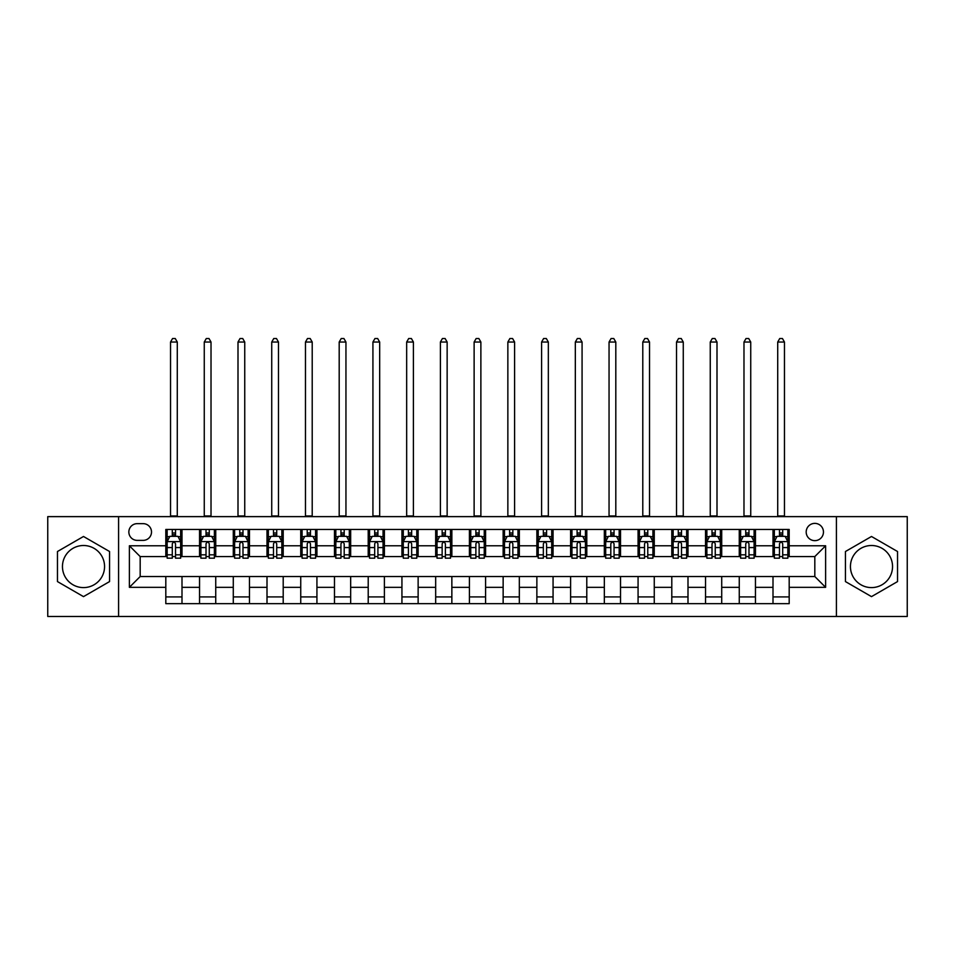 <?xml version="1.0" encoding="UTF-8"?>
<svg xmlns="http://www.w3.org/2000/svg" width="955" height="955" viewBox="0 0 955 955"><rect width="100%" height="100%" fill="white"/><g stroke="black" fill="none" stroke-linecap="round" stroke-linejoin="round"><path stroke-width="1.43" d="M871.497 545.508A21.046 21.046 0 0 0 850.439 566.554A21.046 21.046 0 0 0 871.497 587.6A21.046 21.046 0 0 0 892.543 566.554A21.046 21.046 0 0 0 871.497 545.508M814.818 523.376A8.631 8.631 0 0 0 806.187 532.007A8.631 8.631 0 0 0 814.818 540.649A8.631 8.631 0 0 0 823.461 532.007A8.631 8.631 0 0 0 814.818 523.376M83.503 587.6A21.046 21.046 0 0 1 62.457 566.554A21.046 21.046 0 0 1 83.503 545.508A21.046 21.046 0 0 1 104.561 566.554A21.046 21.046 0 0 1 83.503 587.6M836.413 616.476L907.25 616.476L907.25 516.631L836.413 516.631L836.413 616.476L118.587 616.476L118.587 516.631L47.75 516.631L47.75 616.476L118.587 616.476M137.21 540.375L143.143 540.375A8.368 8.368 0 0 0 151.511 532.007A8.368 8.368 0 0 0 143.143 523.65L137.21 523.65A8.368 8.368 0 0 0 128.841 532.007A8.368 8.368 0 0 0 137.21 540.375M836.413 516.631L118.587 516.631M165.812 587.337L129.379 587.337L129.379 545.771L165.812 545.771L165.812 556.574L140.182 556.574L140.182 576.534L165.812 576.534L165.812 603.656L789.188 603.656L789.188 576.534L814.818 576.534L814.818 556.574L789.188 556.574L789.188 545.771L825.621 545.771L825.621 587.337L789.188 587.337M789.188 545.771L789.188 529.452L165.812 529.452L165.812 545.771M773.001 529.452L773.001 556.574L774.35 556.574M779.471 556.574L782.706 556.574M787.839 556.574L789.188 556.574M773.001 556.574L754.104 556.574M739.265 529.452L739.265 556.574L740.614 556.574M745.736 556.574L748.983 556.574M739.265 556.574L720.368 556.574M705.53 529.452L705.53 556.574L706.879 556.574M712.012 556.574L715.247 556.574M705.53 556.574L686.645 556.574M671.795 529.452L671.795 556.574L673.144 556.574M678.277 556.574L681.512 556.574M671.795 556.574L652.91 556.574M638.071 529.452L638.071 556.574L639.42 556.574M644.541 556.574L647.777 556.574M638.071 556.574L619.174 556.574M604.336 529.452L604.336 556.574L605.685 556.574M610.806 556.574L614.053 556.574M604.336 556.574L585.439 556.574M570.601 529.452L570.601 556.574L571.95 556.574M577.083 556.574L580.318 556.574M570.601 556.574L551.715 556.574M536.865 529.452L536.865 556.574L538.214 556.574M543.347 556.574L546.582 556.574M536.865 556.574L517.98 556.574M503.142 529.452L503.142 556.574L504.491 556.574M509.612 556.574L512.847 556.574M503.142 556.574L484.245 556.574M469.406 529.452L469.406 556.574L470.755 556.574M475.877 556.574L479.124 556.574M469.406 556.574L450.509 556.574M435.671 529.452L435.671 556.574L437.02 556.574M442.153 556.574L445.388 556.574M435.671 556.574L416.786 556.574M401.936 529.452L401.936 556.574L403.285 556.574M408.418 556.574L411.653 556.574M401.936 556.574L383.05 556.574M368.212 529.452L368.212 556.574L369.561 556.574M374.682 556.574L377.917 556.574M368.212 556.574L349.315 556.574M334.477 529.452L334.477 556.574L335.826 556.574M340.947 556.574L344.194 556.574M334.477 556.574L315.58 556.574M300.741 529.452L300.741 556.574L302.09 556.574M307.224 556.574L310.459 556.574M300.741 556.574L281.856 556.574M267.006 529.452L267.006 556.574L268.355 556.574M273.488 556.574L276.723 556.574M267.006 556.574L248.121 556.574M233.283 529.452L233.283 556.574L234.632 556.574M239.753 556.574L242.988 556.574M233.283 556.574L214.386 556.574M199.547 529.452L199.547 556.574L200.896 556.574M206.017 556.574L209.264 556.574M199.547 556.574L180.65 556.574M165.812 556.574L167.161 556.574M172.294 556.574L175.529 556.574M165.812 576.534L181.999 576.534L181.999 603.656M789.188 576.534L181.999 576.534M181.999 529.452L181.999 556.574M165.812 536.197L167.161 536.197M172.294 536.197L175.529 536.197M180.65 536.197L181.999 536.197M165.812 596.911L181.999 596.911M199.547 576.534L199.547 603.656M215.735 529.452L215.735 556.574M199.547 536.197L200.896 536.197M206.017 536.197L209.264 536.197M214.386 536.197L215.735 536.197M215.735 576.534L215.735 603.656M199.547 596.911L215.735 596.911M233.283 576.534L233.283 603.656M249.47 576.534L249.47 603.656M233.283 596.911L249.47 596.911M249.47 529.452L249.47 556.574M233.283 536.197L234.632 536.197M239.753 536.197L242.988 536.197M248.121 536.197L249.47 536.197M267.006 576.534L267.006 603.656M283.205 576.534L283.205 603.656M267.006 596.911L283.205 596.911M283.205 529.452L283.205 556.574M267.006 536.197L268.355 536.197M273.488 536.197L276.723 536.197M281.856 536.197L283.205 536.197M300.741 576.534L300.741 603.656M316.929 576.534L316.929 603.656M300.741 596.911L316.929 596.911M316.929 529.452L316.929 556.574M300.741 536.197L302.09 536.197M307.224 536.197L310.459 536.197M315.58 536.197L316.929 536.197M334.477 576.534L334.477 603.656M350.664 576.534L350.664 603.656M334.477 596.911L350.664 596.911M350.664 529.452L350.664 556.574M334.477 536.197L335.826 536.197M340.947 536.197L344.194 536.197M349.315 536.197L350.664 536.197M368.212 576.534L368.212 603.656M384.399 576.534L384.399 603.656M368.212 596.911L384.399 596.911M384.399 529.452L384.399 556.574M368.212 536.197L369.561 536.197M374.682 536.197L377.917 536.197M383.05 536.197L384.399 536.197M401.936 576.534L401.936 603.656M418.135 576.534L418.135 603.656M401.936 596.911L418.135 596.911M418.135 529.452L418.135 556.574M401.936 536.197L403.285 536.197M408.418 536.197L411.653 536.197M416.786 536.197L418.135 536.197M435.671 576.534L435.671 603.656M451.858 576.534L451.858 603.656M435.671 596.911L451.858 596.911M451.858 529.452L451.858 556.574M435.671 536.197L437.02 536.197M442.153 536.197L445.388 536.197M450.509 536.197L451.858 536.197M469.406 576.534L469.406 603.656M485.594 576.534L485.594 603.656M469.406 596.911L485.594 596.911M485.594 529.452L485.594 556.574M469.406 536.197L470.755 536.197M475.877 536.197L479.124 536.197M484.245 536.197L485.594 536.197M503.142 576.534L503.142 603.656M519.329 576.534L519.329 603.656M503.142 596.911L519.329 596.911M519.329 529.452L519.329 556.574M503.142 536.197L504.491 536.197M509.612 536.197L512.847 536.197M517.98 536.197L519.329 536.197M536.865 576.534L536.865 603.656M553.064 576.534L553.064 603.656M536.865 596.911L553.064 596.911M553.064 529.452L553.064 556.574M536.865 536.197L538.214 536.197M543.347 536.197L546.582 536.197M551.715 536.197L553.064 536.197M570.601 576.534L570.601 603.656M586.788 576.534L586.788 603.656M570.601 596.911L586.788 596.911M586.788 529.452L586.788 556.574M570.601 536.197L571.95 536.197M577.083 536.197L580.318 536.197M585.439 536.197L586.788 536.197M604.336 576.534L604.336 603.656M620.523 576.534L620.523 603.656M604.336 596.911L620.523 596.911M620.523 529.452L620.523 556.574M604.336 536.197L605.685 536.197M610.806 536.197L614.053 536.197M619.174 536.197L620.523 536.197M638.071 576.534L638.071 603.656M654.259 576.534L654.259 603.656M638.071 596.911L654.259 596.911M654.259 529.452L654.259 556.574M638.071 536.197L639.42 536.197M644.541 536.197L647.777 536.197M652.91 536.197L654.259 536.197M671.795 576.534L671.795 603.656M687.994 576.534L687.994 603.656M671.795 596.911L687.994 596.911M687.994 529.452L687.994 556.574M671.795 536.197L673.144 536.197M678.277 536.197L681.512 536.197M686.645 536.197L687.994 536.197M705.53 576.534L705.53 603.656M721.717 576.534L721.717 603.656M705.53 596.911L721.717 596.911M721.717 529.452L721.717 556.574M705.53 536.197L706.879 536.197M712.012 536.197L715.247 536.197M720.368 536.197L721.717 536.197M739.265 576.534L739.265 603.656M755.453 576.534L755.453 603.656M739.265 596.911L755.453 596.911M755.453 529.452L755.453 556.574M739.265 536.197L740.614 536.197M745.736 536.197L748.983 536.197M754.104 536.197L755.453 536.197M773.001 576.534L773.001 603.656M773.001 596.911L789.188 596.911M773.001 536.197L774.35 536.197M779.471 536.197L782.706 536.197M787.839 536.197L789.188 536.197M140.182 556.574L129.379 545.771M140.182 576.534L129.379 587.337M825.621 545.771L814.818 556.574M825.621 587.337L814.818 576.534M83.503 596.624L109.55 581.583L109.55 551.513L83.503 536.483L57.467 551.513L57.467 581.583L83.503 596.624M897.533 551.513L871.497 536.483L845.45 551.513L845.45 581.583L871.497 596.624L897.533 581.583L897.533 551.513M175.529 532.962L172.294 532.962M180.65 554.807L175.529 554.807L175.529 558.186L180.65 558.186L180.65 541.724L177.952 536.328L169.859 536.328L167.161 541.724L167.161 558.186L172.294 558.186L172.294 554.807L167.161 554.807M167.161 541.724L167.161 529.452M180.65 541.724L180.65 529.452M172.294 536.328L172.294 529.452M175.529 529.452L175.529 536.328M175.529 554.807L175.529 543.753C174.455 541.676 173.368 541.676 172.294 543.753L172.294 554.807M170.539 516.631L170.539 342.033L177.284 342.033L175.254 338.524L172.557 338.524L170.539 342.033M177.284 516.631L177.284 342.033M209.264 532.962L206.017 532.962M214.386 554.807L209.264 554.807L209.264 558.186L214.386 558.186L214.386 541.724L211.688 536.328L203.594 536.328L200.896 541.724L200.896 558.186L206.017 558.186L206.017 554.807L200.896 554.807M200.896 541.724L200.896 529.452M214.386 541.724L214.386 529.452M206.017 536.328L206.017 529.452M209.264 529.452L209.264 536.328M209.264 554.807L209.264 543.753C208.178 541.676 207.104 541.676 206.017 543.753L206.017 554.807M204.263 516.631L204.263 342.033L211.019 342.033L208.99 338.524L206.292 338.524L204.263 342.033M211.019 516.631L211.019 342.033M242.988 532.962L239.753 532.962M248.121 554.807L242.988 554.807L242.988 558.186L248.121 558.186L248.121 541.724L245.423 536.328L237.329 536.328L234.632 541.724L234.632 558.186L239.753 558.186L239.753 554.807L234.632 554.807M234.632 541.724L234.632 529.452M248.121 541.724L248.121 529.452M239.753 536.328L239.753 529.452M242.988 529.452L242.988 536.328M242.988 554.807L242.988 543.753C241.913 541.676 240.839 541.676 239.753 543.753L239.753 554.807M237.998 516.631L237.998 342.033L244.743 342.033L242.725 338.524L240.027 338.524L237.998 342.033M244.743 516.631L244.743 342.033M276.723 532.962L273.488 532.962M281.856 554.807L276.723 554.807L276.723 558.186L281.856 558.186L281.856 541.724L279.158 536.328L271.053 536.328L268.355 541.724L268.355 558.186L273.488 558.186L273.488 554.807L268.355 554.807M268.355 541.724L268.355 529.452M281.856 541.724L281.856 529.452M273.488 536.328L273.488 529.452M276.723 529.452L276.723 536.328M276.723 554.807L276.723 543.753C275.649 541.676 274.562 541.676 273.488 543.753L273.488 554.807M271.733 516.631L271.733 342.033L278.478 342.033L276.461 338.524L273.751 338.524L271.733 342.033M278.478 516.631L278.478 342.033M310.459 532.962L307.224 532.962M315.58 554.807L310.459 554.807L310.459 558.186L315.58 558.186L315.58 541.724L312.882 536.328L304.788 536.328L302.09 541.724L302.09 558.186L307.224 558.186L307.224 554.807L302.09 554.807M302.09 541.724L302.09 529.452M315.58 541.724L315.58 529.452M307.224 536.328L307.224 529.452M310.459 529.452L310.459 536.328M310.459 554.807L310.459 543.753C309.384 541.676 308.298 541.676 307.224 543.753L307.224 554.807M305.469 516.631L305.469 342.033L312.213 342.033L310.184 338.524L307.486 338.524L305.469 342.033M312.213 516.631L312.213 342.033M344.194 532.962L340.947 532.962M349.315 554.807L344.194 554.807L344.194 558.186L349.315 558.186L349.315 541.724L346.617 536.328L338.524 536.328L335.826 541.724L335.826 558.186L340.947 558.186L340.947 554.807L335.826 554.807M335.826 541.724L335.826 529.452M349.315 541.724L349.315 529.452M340.947 536.328L340.947 529.452M344.194 529.452L344.194 536.328M344.194 554.807L344.194 543.753C343.108 541.676 342.033 541.676 340.947 543.753L340.947 554.807M339.192 516.631L339.192 342.033L345.949 342.033L343.919 338.524L341.221 338.524L339.192 342.033M345.949 516.631L345.949 342.033M377.917 532.962L374.682 532.962M383.05 554.807L377.917 554.807L377.917 558.186L383.05 558.186L383.05 541.724L380.353 536.328L372.259 536.328L369.561 541.724L369.561 558.186L374.682 558.186L374.682 554.807L369.561 554.807M369.561 541.724L369.561 529.452M383.05 541.724L383.05 529.452M374.682 536.328L374.682 529.452M377.917 529.452L377.917 536.328M377.917 554.807L377.917 543.753C376.843 541.676 375.769 541.676 374.682 543.753L374.682 554.807M372.928 516.631L372.928 342.033L379.672 342.033L377.655 338.524L374.957 338.524L372.928 342.033M379.672 516.631L379.672 342.033M411.653 532.962L408.418 532.962M416.786 554.807L411.653 554.807L411.653 558.186L416.786 558.186L416.786 541.724L414.088 536.328L405.982 536.328L403.285 541.724L403.285 558.186L408.418 558.186L408.418 554.807L403.285 554.807M403.285 541.724L403.285 529.452M416.786 541.724L416.786 529.452M408.418 536.328L408.418 529.452M411.653 529.452L411.653 536.328M411.653 554.807L411.653 543.753C410.578 541.676 409.492 541.676 408.418 543.753L408.418 554.807M406.663 516.631L406.663 342.033L413.408 342.033L411.39 338.524L408.68 338.524L406.663 342.033M413.408 516.631L413.408 342.033M445.388 532.962L442.153 532.962M450.509 554.807L445.388 554.807L445.388 558.186L450.509 558.186L450.509 541.724L447.811 536.328L439.718 536.328L437.02 541.724L437.02 558.186L442.153 558.186L442.153 554.807L437.02 554.807M437.02 541.724L437.02 529.452M450.509 541.724L450.509 529.452M442.153 536.328L442.153 529.452M445.388 529.452L445.388 536.328M445.388 554.807L445.388 543.753C444.314 541.676 443.227 541.676 442.153 543.753L442.153 554.807M440.398 516.631L440.398 342.033L447.143 342.033L445.114 338.524L442.416 338.524L440.398 342.033M447.143 516.631L447.143 342.033M479.124 532.962L475.877 532.962M484.245 554.807L479.124 554.807L479.124 558.186L484.245 558.186L484.245 541.724L481.547 536.328L473.453 536.328L470.755 541.724L470.755 558.186L475.877 558.186L475.877 554.807L470.755 554.807M470.755 541.724L470.755 529.452M484.245 541.724L484.245 529.452M475.877 536.328L475.877 529.452M479.124 529.452L479.124 536.328M479.124 554.807L479.124 543.753C478.037 541.676 476.963 541.676 475.877 543.753L475.877 554.807M474.122 516.631L474.122 342.033L480.878 342.033L478.849 338.524L476.151 338.524L474.122 342.033M480.878 516.631L480.878 342.033M512.847 532.962L509.612 532.962M517.98 554.807L512.847 554.807L512.847 558.186L517.98 558.186L517.98 541.724L515.282 536.328L507.189 536.328L504.491 541.724L504.491 558.186L509.612 558.186L509.612 554.807L504.491 554.807M504.491 541.724L504.491 529.452M517.98 541.724L517.98 529.452M509.612 536.328L509.612 529.452M512.847 529.452L512.847 536.328M512.847 554.807L512.847 543.753C511.773 541.676 510.698 541.676 509.612 543.753L509.612 554.807M507.857 516.631L507.857 342.033L514.602 342.033L512.584 338.524L509.886 338.524L507.857 342.033M514.602 516.631L514.602 342.033M546.582 532.962L543.347 532.962M551.715 554.807L546.582 554.807L546.582 558.186L551.715 558.186L551.715 541.724L549.018 536.328L540.912 536.328L538.214 541.724L538.214 558.186L543.347 558.186L543.347 554.807L538.214 554.807M538.214 541.724L538.214 529.452M551.715 541.724L551.715 529.452M543.347 536.328L543.347 529.452M546.582 529.452L546.582 536.328M546.582 554.807L546.582 543.753C545.508 541.676 544.422 541.676 543.347 543.753L543.347 554.807M541.592 516.631L541.592 342.033L548.337 342.033L546.32 338.524L543.61 338.524L541.592 342.033M548.337 516.631L548.337 342.033M580.318 532.962L577.083 532.962M585.439 554.807L580.318 554.807L580.318 558.186L585.439 558.186L585.439 541.724L582.741 536.328L574.647 536.328L571.95 541.724L571.95 558.186L577.083 558.186L577.083 554.807L571.95 554.807M571.95 541.724L571.95 529.452M585.439 541.724L585.439 529.452M577.083 536.328L577.083 529.452M580.318 529.452L580.318 536.328M580.318 554.807L580.318 543.753C579.243 541.676 578.157 541.676 577.083 543.753L577.083 554.807M575.328 516.631L575.328 342.033L582.073 342.033L580.043 338.524L577.345 338.524L575.328 342.033M582.073 516.631L582.073 342.033M614.053 532.962L610.806 532.962M619.174 554.807L614.053 554.807L614.053 558.186L619.174 558.186L619.174 541.724L616.476 536.328L608.383 536.328L605.685 541.724L605.685 558.186L610.806 558.186L610.806 554.807L605.685 554.807M605.685 541.724L605.685 529.452M619.174 541.724L619.174 529.452M610.806 536.328L610.806 529.452M614.053 529.452L614.053 536.328M614.053 554.807L614.053 543.753C612.967 541.676 611.892 541.676 610.806 543.753L610.806 554.807M609.051 516.631L609.051 342.033L615.808 342.033L613.779 338.524L611.081 338.524L609.051 342.033M615.808 516.631L615.808 342.033M647.777 532.962L644.541 532.962M652.91 554.807L647.777 554.807L647.777 558.186L652.91 558.186L652.91 541.724L650.212 536.328L642.118 536.328L639.42 541.724L639.42 558.186L644.541 558.186L644.541 554.807L639.42 554.807M639.42 541.724L639.42 529.452M652.91 541.724L652.91 529.452M644.541 536.328L644.541 529.452M647.777 529.452L647.777 536.328M647.777 554.807L647.777 543.753C646.702 541.676 645.628 541.676 644.541 543.753L644.541 554.807M642.787 516.631L642.787 342.033L649.531 342.033L647.514 338.524L644.816 338.524L642.787 342.033M649.531 516.631L649.531 342.033M681.512 532.962L678.277 532.962M686.645 554.807L681.512 554.807L681.512 558.186L686.645 558.186L686.645 541.724L683.947 536.328L675.842 536.328L673.144 541.724L673.144 558.186L678.277 558.186L678.277 554.807L673.144 554.807M673.144 541.724L673.144 529.452M686.645 541.724L686.645 529.452M678.277 536.328L678.277 529.452M681.512 529.452L681.512 536.328M681.512 554.807L681.512 543.753C680.438 541.676 679.351 541.676 678.277 543.753L678.277 554.807M676.522 516.631L676.522 342.033L683.267 342.033L681.249 338.524L678.539 338.524L676.522 342.033M683.267 516.631L683.267 342.033M715.247 532.962L712.012 532.962M720.368 554.807L715.247 554.807L715.247 558.186L720.368 558.186L720.368 541.724L717.671 536.328L709.577 536.328L706.879 541.724L706.879 558.186L712.012 558.186L712.012 554.807L706.879 554.807M706.879 541.724L706.879 529.452M720.368 541.724L720.368 529.452M712.012 536.328L712.012 529.452M715.247 529.452L715.247 536.328M715.247 554.807L715.247 543.753C714.173 541.676 713.087 541.676 712.012 543.753L712.012 554.807M710.257 516.631L710.257 342.033L717.002 342.033L714.973 338.524L712.275 338.524L710.257 342.033M717.002 516.631L717.002 342.033M748.983 532.962L745.736 532.962M754.104 554.807L748.983 554.807L748.983 558.186L754.104 558.186L754.104 541.724L751.406 536.328L743.312 536.328L740.614 541.724L740.614 558.186L745.736 558.186L745.736 554.807L740.614 554.807M740.614 541.724L740.614 529.452M754.104 541.724L754.104 529.452M745.736 536.328L745.736 529.452M748.983 529.452L748.983 536.328M748.983 554.807L748.983 543.753C747.896 541.676 746.822 541.676 745.736 543.753L745.736 554.807M743.981 516.631L743.981 342.033L750.737 342.033L748.708 338.524L746.01 338.524L743.981 342.033M750.737 516.631L750.737 342.033M782.706 532.962L779.471 532.962M787.839 554.807L782.706 554.807L782.706 558.186L787.839 558.186L787.839 541.724L785.141 536.328L777.048 536.328L774.35 541.724L774.35 558.186L779.471 558.186L779.471 554.807L774.35 554.807M774.35 541.724L774.35 529.452M787.839 541.724L787.839 529.452M779.471 536.328L779.471 529.452M782.706 529.452L782.706 536.328M782.706 554.807L782.706 543.753C781.632 541.676 780.557 541.676 779.471 543.753L779.471 554.807M777.716 516.631L777.716 342.033L784.461 342.033L782.443 338.524L779.746 338.524L777.716 342.033M784.461 516.631L784.461 342.033M199.547 587.337L181.999 587.337M199.547 545.771L181.999 545.771M233.283 545.771L215.735 545.771M233.283 587.337L215.735 587.337M267.006 545.771L249.47 545.771M267.006 587.337L249.47 587.337M300.741 545.771L283.205 545.771M300.741 587.337L283.205 587.337M334.477 545.771L316.929 545.771M334.477 587.337L316.929 587.337M368.212 545.771L350.664 545.771M368.212 587.337L350.664 587.337M401.936 545.771L384.399 545.771M401.936 587.337L384.399 587.337M435.671 545.771L418.135 545.771M435.671 587.337L418.135 587.337M469.406 545.771L451.858 545.771M469.406 587.337L451.858 587.337M503.142 545.771L485.594 545.771M503.142 587.337L485.594 587.337M536.865 545.771L519.329 545.771M536.865 587.337L519.329 587.337M570.601 545.771L553.064 545.771M570.601 587.337L553.064 587.337M604.336 545.771L586.788 545.771M604.336 587.337L586.788 587.337M638.071 545.771L620.523 545.771M638.071 587.337L620.523 587.337M671.795 545.771L654.259 545.771M671.795 587.337L654.259 587.337M705.53 545.771L687.994 545.771M705.53 587.337L687.994 587.337M739.265 545.771L721.717 545.771M739.265 587.337L721.717 587.337M773.001 545.771L755.453 545.771M773.001 587.337L755.453 587.337M180.591 541.592L167.232 541.592M167.161 536.65L169.704 536.65M178.119 536.65L180.65 536.65M172.294 547.573L167.161 547.573M180.65 547.573L175.529 547.573M175.529 534.669L172.294 534.669M170.539 515.951L177.284 515.951M214.326 541.592L200.968 541.592M200.896 536.65L203.427 536.65M211.855 536.65L214.386 536.65M206.017 547.573L200.896 547.573M214.386 547.573L209.264 547.573M209.264 534.669L206.017 534.669M204.263 515.951L211.019 515.951M248.049 541.592L234.691 541.592M234.632 536.65L237.162 536.65M245.578 536.65L248.121 536.65M239.753 547.573L234.632 547.573M248.121 547.573L242.988 547.573M242.988 534.669L239.753 534.669M237.998 515.951L244.743 515.951M281.785 541.592L268.427 541.592M268.355 536.65L270.898 536.65M279.314 536.65L281.856 536.65M273.488 547.573L268.355 547.573M281.856 547.573L276.723 547.573M276.723 534.669L273.488 534.669M271.733 515.951L278.478 515.951M315.52 541.592L302.162 541.592M302.09 536.65L304.633 536.65M313.049 536.65L315.58 536.65M307.224 547.573L302.09 547.573M315.58 547.573L310.459 547.573M310.459 534.669L307.224 534.669M305.469 515.951L312.213 515.951M349.255 541.592L335.897 541.592M335.826 536.65L338.357 536.65M346.784 536.65L349.315 536.65M340.947 547.573L335.826 547.573M349.315 547.573L344.194 547.573M344.194 534.669L340.947 534.669M339.192 515.951L345.949 515.951M382.979 541.592L369.621 541.592M369.561 536.65L372.092 536.65M380.508 536.65L383.05 536.65M374.682 547.573L369.561 547.573M383.05 547.573L377.917 547.573M377.917 534.669L374.682 534.669M372.928 515.951L379.672 515.951M416.714 541.592L403.356 541.592M403.285 536.65L405.827 536.65M414.243 536.65L416.786 536.65M408.418 547.573L403.285 547.573M416.786 547.573L411.653 547.573M411.653 534.669L408.418 534.669M406.663 515.951L413.408 515.951M450.45 541.592L437.092 541.592M437.02 536.65L439.563 536.65M447.979 536.65L450.509 536.65M442.153 547.573L437.02 547.573M450.509 547.573L445.388 547.573M445.388 534.669L442.153 534.669M440.398 515.951L447.143 515.951M484.173 541.592L470.827 541.592M470.755 536.65L473.286 536.65M481.714 536.65L484.245 536.65M475.877 547.573L470.755 547.573M484.245 547.573L479.124 547.573M479.124 534.669L475.877 534.669M474.122 515.951L480.878 515.951M517.908 541.592L504.55 541.592M504.491 536.65L507.021 536.65M515.437 536.65L517.98 536.65M509.612 547.573L504.491 547.573M517.98 547.573L512.847 547.573M512.847 534.669L509.612 534.669M507.857 515.951L514.602 515.951M551.644 541.592L538.286 541.592M538.214 536.65L540.757 536.65M549.173 536.65L551.715 536.65M543.347 547.573L538.214 547.573M551.715 547.573L546.582 547.573M546.582 534.669L543.347 534.669M541.592 515.951L548.337 515.951M585.379 541.592L572.021 541.592M571.95 536.65L574.492 536.65M582.908 536.65L585.439 536.65M577.083 547.573L571.95 547.573M585.439 547.573L580.318 547.573M580.318 534.669L577.083 534.669M575.328 515.951L582.073 515.951M619.103 541.592L605.745 541.592M605.685 536.65L608.216 536.65M616.644 536.65L619.174 536.65M610.806 547.573L605.685 547.573M619.174 547.573L614.053 547.573M614.053 534.669L610.806 534.669M609.051 515.951L615.808 515.951M652.838 541.592L639.48 541.592M639.42 536.65L641.951 536.65M650.367 536.65L652.91 536.65M644.541 547.573L639.42 547.573M652.91 547.573L647.777 547.573M647.777 534.669L644.541 534.669M642.787 515.951L649.531 515.951M686.573 541.592L673.215 541.592M673.144 536.65L675.686 536.65M684.102 536.65L686.645 536.65M678.277 547.573L673.144 547.573M686.645 547.573L681.512 547.573M681.512 534.669L678.277 534.669M676.522 515.951L683.267 515.951M720.309 541.592L706.951 541.592M706.879 536.65L709.422 536.65M717.838 536.65L720.368 536.65M712.012 547.573L706.879 547.573M720.368 547.573L715.247 547.573M715.247 534.669L712.012 534.669M710.257 515.951L717.002 515.951M754.032 541.592L740.674 541.592M740.614 536.65L743.145 536.65M751.573 536.65L754.104 536.65M745.736 547.573L740.614 547.573M754.104 547.573L748.983 547.573M748.983 534.669L745.736 534.669M743.981 515.951L750.737 515.951M787.768 541.592L774.41 541.592M774.35 536.65L776.881 536.65M785.297 536.65L787.839 536.65M779.471 547.573L774.35 547.573M787.839 547.573L782.706 547.573M782.706 534.669L779.471 534.669M777.716 515.951L784.461 515.951"/></g></svg>
